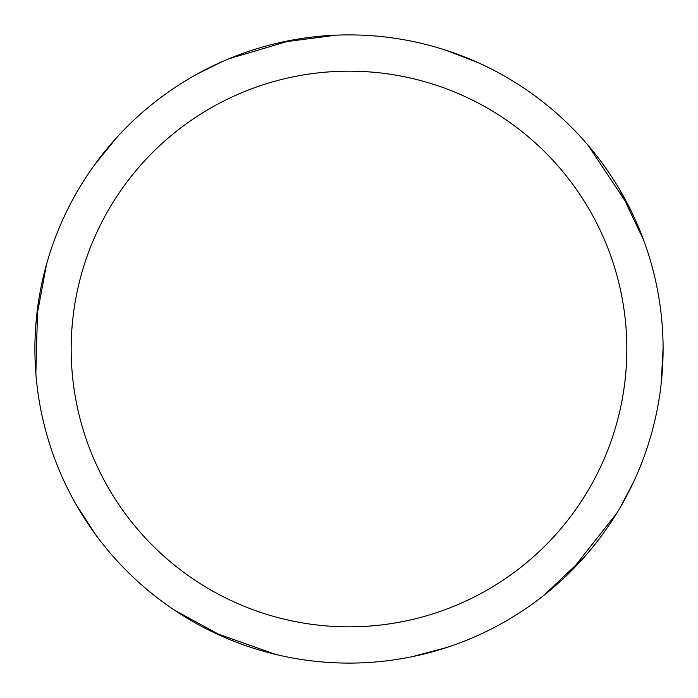 <?xml version="1.0" encoding="UTF-8"?>
<svg xmlns="http://www.w3.org/2000/svg" width="698" height="698" viewBox="0 0 698 698"><rect width="100%" height="100%" fill="white"/><g stroke="black" fill="none" stroke-linecap="round" stroke-linejoin="round"><path stroke-width="1.05" d="M349 34.9A314.1 314.1 0 0 1 663.1 349A314.1 314.1 0 0 1 349 663.1A314.1 314.1 0 0 1 34.9 349A314.1 314.1 0 0 1 349 34.9M349 71.17A277.83 277.83 0 0 1 626.83 349A277.83 277.83 0 0 1 349 626.83A277.83 277.83 0 0 1 71.17 349A277.83 277.83 0 0 1 349 71.17M584.235 557.135L543.864 595.342M445.237 50.003L478.235 62.715M619.641 189.594L643.504 239.798M616.753 513.222L570.615 571.583M446.886 647.456L412.719 656.565M587.925 145.097L629.177 207.009M663.1 348.127L661.207 383.446M633.697 481.69L620.854 506.32M275.553 654.392L213.553 632.397M95.399 534.328L76.178 504.637M36.348 318.881L46.557 264.237M228.909 58.763L292 40.109M281.024 42.342L336.148 35.162M223.744 637.038L174.928 610.453M35.86 373.517L37.613 307.757M94.378 165.077L116.671 137.619M196.67 74.311L221.536 61.921"/></g></svg>
